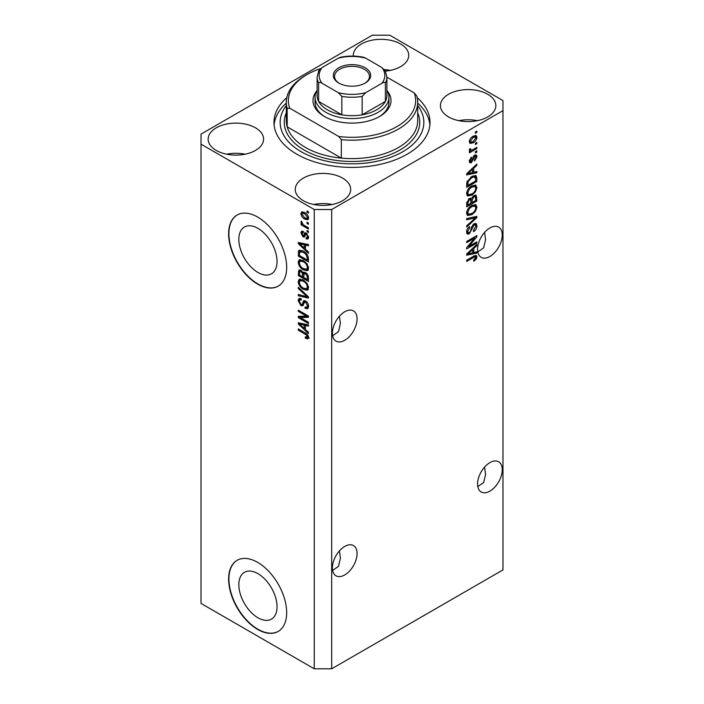 <?xml version="1.0" encoding="UTF-8"?>
<svg xmlns="http://www.w3.org/2000/svg" width="704" height="704" viewBox="0 0 704 704"><rect width="100%" height="100%" fill="white"/><g stroke="black" fill="none" stroke-linecap="round" stroke-linejoin="round"><path stroke-width="1.06" d="M238.832 584.69A27.016 15.594 -120 0 0 250.624 611.873A27.016 15.594 -120 0 0 271.445 619.115A27.016 15.594 -120 0 0 277.042 606.751A27.016 15.594 -120 0 0 265.25 579.559A27.016 15.594 -120 0 0 244.429 572.326A27.016 15.594 -120 0 0 238.832 584.69M238.832 239.395A27.016 15.594 -120 0 0 250.624 266.578A27.016 15.594 -120 0 0 271.445 273.821A27.016 15.594 -120 0 0 277.042 261.448A27.016 15.594 -120 0 0 265.25 234.265A27.016 15.594 -120 0 0 244.429 227.022A27.016 15.594 -120 0 0 238.832 239.395M228.615 233.825A41.061 23.707 -120 0 0 246.532 275.15A41.061 23.707 -120 0 0 278.177 286.15A41.061 23.707 -120 0 0 286.678 267.353A41.061 23.707 -120 0 0 268.752 226.028A41.061 23.707 -120 0 0 237.116 215.028A41.061 23.707 -120 0 0 228.615 233.825M237.266 214.949A41.061 23.707 -120 0 0 228.906 233.658A41.061 23.707 -120 0 0 246.726 274.877A41.061 23.707 -120 0 0 278.318 286.062M228.615 579.128A41.061 23.707 -120 0 0 246.532 620.444A41.061 23.707 -120 0 0 278.177 631.444A41.061 23.707 -120 0 0 286.678 612.647A41.061 23.707 -120 0 0 268.752 571.331A41.061 23.707 -120 0 0 237.116 560.331A41.061 23.707 -120 0 0 228.615 579.128M237.266 560.243A41.061 23.707 -120 0 0 228.906 578.961A41.061 23.707 -120 0 0 246.726 620.171A41.061 23.707 -120 0 0 278.318 631.356M332.64 570.469L338.501 566.262L340.419 558.193L339.425 550.906M357.078 553.564A17.45 10.076 -60 0 1 349.466 571.12A17.45 10.076 -60 0 1 336.019 575.802A17.45 10.076 -60 0 1 332.402 567.811A17.45 10.076 -60 0 1 340.023 550.246A17.45 10.076 -60 0 1 353.47 545.574A17.45 10.076 -60 0 1 357.078 553.564M477.805 486.658L483.666 482.451L485.575 474.382L484.581 467.095M502.242 469.753A17.45 10.076 -60 0 1 494.63 487.318A17.45 10.076 -60 0 1 481.175 491.99A17.45 10.076 -60 0 1 477.567 484A17.45 10.076 -60 0 1 485.179 466.444A17.45 10.076 -60 0 1 498.626 461.762A17.45 10.076 -60 0 1 502.242 469.753M332.64 335.799L338.501 331.593L340.419 323.523L339.425 316.237M332.402 333.142A17.45 10.076 120 0 0 336.019 341.132A17.45 10.076 120 0 0 349.466 336.45A17.45 10.076 120 0 0 357.078 318.894A17.45 10.076 120 0 0 353.47 310.904A17.45 10.076 120 0 0 340.023 315.577A17.45 10.076 120 0 0 332.402 333.142M477.805 251.988L483.666 247.782L485.575 239.712L484.581 232.426M477.567 249.33A17.45 10.076 120 0 0 481.175 257.321A17.45 10.076 120 0 0 494.63 252.648A17.45 10.076 120 0 0 502.242 235.083A17.45 10.076 120 0 0 498.626 227.102A17.45 10.076 120 0 0 485.179 231.774A17.45 10.076 120 0 0 477.567 249.33M385.484 71.104A27.711 15.998 0 0 0 408.742 55.317A27.711 15.998 0 0 0 400.629 44A27.711 15.998 0 0 0 370.427 40.533A27.711 15.998 0 0 0 353.32 55.317A27.711 15.998 0 0 0 353.355 56.1M390.271 70.4A27.711 15.998 0 0 0 384.542 69.617M255.464 127.811A27.711 15.998 0 0 0 225.262 124.344A27.711 15.998 0 0 0 208.155 139.119A27.711 15.998 0 0 0 216.278 150.436A27.711 15.998 0 0 0 246.479 153.903A27.711 15.998 0 0 0 263.586 139.119A27.711 15.998 0 0 0 255.464 127.811M245.106 154.211A27.711 15.998 0 0 0 226.635 154.211M342.566 178.094A27.711 15.998 0 0 0 312.365 174.627A27.711 15.998 0 0 0 295.258 189.411A27.711 15.998 0 0 0 303.371 200.719A27.711 15.998 0 0 0 333.573 204.186A27.711 15.998 0 0 0 350.68 189.411A27.711 15.998 0 0 0 342.566 178.094M332.209 204.494A27.711 15.998 0 0 0 313.729 204.494M487.722 94.283A27.711 15.998 0 0 0 457.521 90.816A27.711 15.998 0 0 0 440.414 105.6A27.711 15.998 0 0 0 448.536 116.917A27.711 15.998 0 0 0 478.738 120.384A27.711 15.998 0 0 0 495.845 105.6A27.711 15.998 0 0 0 487.722 94.283M477.365 120.683A27.711 15.998 0 0 0 458.894 120.683M286.792 97.636A78.012 45.038 0 0 0 273.988 122.364A78.012 45.038 0 0 0 296.842 154.211A78.012 45.038 0 0 0 381.85 163.97A78.012 45.038 0 0 0 430.012 122.364A78.012 45.038 0 0 0 417.208 97.636M372.319 35.2L201.027 134.094L201.027 144.153L314.257 209.519L331.681 209.519L502.973 110.625L502.973 100.566L389.743 35.2L372.319 35.2M468.75 246.497L476.837 241.824L476.837 243.047L466.682 248.917L466.682 247.614L474.778 237.987L466.682 242.669L466.682 241.446L476.837 235.585L476.837 236.887L468.75 246.497L467.993 246.057M474.012 223.802L476.133 223.564L476.969 225.79C476.837 228.334 475.693 230.305 473.537 231.695L473.405 230.551L475.781 226.371L475.244 224.858L474.047 225.007L469.33 233.825L467.35 234.071L466.55 232.021C466.638 229.742 467.65 227.955 469.586 226.67L469.718 227.806L467.738 231.299L468.23 232.716L469.357 232.584L470.386 231.607L471.583 227.014L474.012 223.802M466.682 218.539L476.837 216.374L476.837 217.633L466.682 227.005L466.682 225.755L475.649 217.756L466.682 219.806L466.682 218.539M475.42 204.53L476.969 207.082L475.376 211.464L471.891 214.667L467.623 215.477L466.55 213.101C467.078 209.607 468.811 207.055 471.768 205.445L475.939 204.741M475.42 185.02L476.969 187.581L475.376 191.963L471.891 195.158L467.623 195.967L466.55 193.591C467.078 190.106 468.811 187.554 471.768 185.935L475.939 185.24M473.801 172.26L476.837 171.53L476.837 172.797L466.682 174.918L466.682 173.73L476.837 164.111L476.837 165.378L473.801 168.159L473.801 172.26L472.613 171.574M475.385 132.035L476.837 131.199L476.837 132.422L475.385 133.258L475.385 132.035M201.027 144.153L201.027 603.434L314.257 668.8L331.681 668.8L331.681 209.519M331.681 668.8L502.973 569.906L502.973 110.625M473.07 136.268L476.221 135.599L476.969 137.298C476.582 139.832 475.306 141.662 473.141 142.78L470.07 143.405L469.322 141.715C469.691 139.216 470.941 137.394 473.07 136.268M475.385 143.317L476.837 142.472L476.837 143.695L475.385 144.531L475.385 143.317M473.009 149.565L476.837 147.347L476.837 148.57L469.454 152.838L469.454 151.615L470.633 150.938L469.322 150.251L469.718 148.878L470.765 148.72L470.633 149.626L471.495 150.216L473.009 149.565M469.603 150.85L469.322 150.251M469.638 149.046L471.495 150.216M475.385 151.694L476.837 150.858L476.837 152.073L475.385 152.918L475.385 151.694M474.584 155.206L476.3 154.968L476.969 156.71L474.593 160.987L474.461 159.843L475.913 157.238L474.769 156.314L471.425 162.668L469.946 162.853L469.322 161.181L471.425 157.177L471.557 158.321L470.378 160.53L471.275 161.533L474.584 155.206M474.1 155.39L475.552 156.226L473.818 155.769M469.26 160.758L471.275 161.533M471.706 176.528L475.992 175.63L476.837 178.024L476.837 181.482L466.682 187.352L466.866 182.072L471.706 176.528M473.854 195.554L476.133 195.202L476.837 200.992L466.682 206.853L466.682 203.218L469.234 198.528L471.363 198.607L473.854 195.554M471.029 198.308L470.589 198.158M473.801 252.56L476.837 251.838L476.837 253.106L466.682 255.226L466.682 254.038L476.837 244.42L476.837 245.687L473.801 248.468L473.801 252.56L472.613 251.882M476.969 256.898L476.256 259.142L473.801 261.254L473.669 260.11L475.781 257.532L475.015 256.758L466.682 261.413L466.682 260.19L473.572 256.212L476.388 255.464L476.969 256.898L475.517 256.062L475.455 256.802M475.781 257.532L473.827 256.071M300.362 317.618L308.449 322.282L308.449 323.506L298.294 317.636L298.294 316.342L306.39 316.07L298.294 311.388L298.294 310.174L308.449 316.034L308.449 317.346L300.362 317.618L301.814 316.774L308.449 316.554M304.586 300.599L303.195 301.4L305.624 300.995C307.542 302.315 308.528 304.119 308.581 306.398L307.674 308.686L305.149 308.343L305.017 307.05L306.715 307.252L307.393 305.606L305.659 302.236L304.603 302.086L302.782 305.826L300.942 305.606L298.162 300.59L298.998 298.452L301.198 298.742L301.321 300.036L299.86 299.842L299.35 301.242L300.969 304.401L301.998 304.612L303.776 300.74M298.294 287.267L308.449 296.824L308.449 298.082L298.294 295.733L298.294 294.474L307.261 296.833L298.294 288.534L298.294 287.267M308.581 287.69L306.988 290.233L303.503 289.406C300.485 287.804 298.698 285.226 298.162 281.67L299.235 279.303L303.38 280.042L307.032 283.342L308.581 287.69M307.551 290.013L308 289.652M308.581 268.189L306.988 270.732L303.503 269.905C300.485 268.303 298.698 265.716 298.162 262.161L299.235 259.802L303.38 260.542L307.032 263.842L308.581 268.189M307.551 270.512L308 270.142M306.997 222.244L308.449 223.08L308.449 224.303L306.997 223.467L306.997 222.244M304.682 212.529C306.882 213.638 308.185 215.477 308.581 218.055L307.824 219.736L304.753 219.12C302.588 218.002 301.312 216.172 300.934 213.638L301.69 211.957L304.682 212.529M308.581 337.506L307.868 338.923L305.413 338.21L305.281 336.917L307.393 336.767L306.627 335.104L298.294 330.132L298.294 328.909L305.184 332.895C307.111 333.766 308.238 335.306 308.581 337.506M308.572 336.574L307.12 337.418L308.37 336.204M314.257 668.8L314.257 209.519M305.413 249.207L308.449 251.988L308.449 253.255L298.294 243.646L298.294 242.458L308.449 244.57L308.449 245.837L305.413 245.106L305.413 249.207M303.169 232.681L301.981 233.517L302.887 235.567L303.503 235.541L304.7 232.804L306.196 233.059L308.581 237.318L307.947 238.982L306.205 238.858L306.073 237.556L307.138 237.662L307.525 236.623L306.381 234.388L305.712 234.274L304.383 237.028L303.037 236.87L300.934 232.954L301.585 231.238L303.037 231.387L303.169 232.681L302.315 232.61L303.767 231.774M302.887 235.567L304.955 234.696L305.633 232.795M306.997 230.472L308.449 231.317L308.449 232.531L306.997 231.695L306.997 230.472M304.621 225.597L308.449 227.806L308.449 229.029L301.066 224.761L301.066 223.538L302.245 224.224L300.934 222.024L301.321 221.1L303.107 224.506L304.621 225.597M306.997 210.971L308.449 211.807L308.449 213.03L306.997 212.186L306.997 210.971M303.318 251.055C306.319 252.578 308.035 255.059 308.449 258.482L308.449 261.941L298.294 256.071L298.478 251.011L299.138 250.175L303.318 251.055M304.119 272.078L302.975 272.738L305.466 272.562C307.437 273.803 308.431 275.554 308.449 277.834L308.449 281.45L298.294 275.581L298.954 269.984L300.846 270.195L302.975 272.738L303.415 272.219M305.413 329.516L308.449 332.288L308.449 333.564L298.294 323.946L298.294 322.758L308.449 324.878L308.449 326.146L305.413 325.415L305.413 329.516M309.32 338.087L306.865 337.374M306.68 337.48L305.413 338.21M307.446 334.629L306.627 335.104M299.35 329.525L298.294 330.132M305.413 248.169L304.938 247.72M300.15 243.188L299.746 242.801L298.294 243.646M308.449 244.649L306.865 244.27L305.413 245.106M305.677 244.957L305.677 243.989L304.225 244.825L299.35 243.654L304.225 248.125L304.225 244.825M305.413 247.438L304.225 248.125M300.599 242.933L299.35 243.654M308.466 238.26L307.657 238.014L306.205 238.858M307.657 238.014L307.595 237.389M308.44 236.104L307.525 236.623M307.243 233.886L306.381 234.388M306.918 233.578L305.712 234.274M304.938 236.245L303.037 236.87M304.489 236.034L303.714 235.444M302.403 232.558L302.377 232.109L300.934 232.954M302.377 232.109L302.491 231.194M304.339 234.731L304.955 234.696L304.339 234.731M308.053 231.088L306.997 231.695M302.113 224.154L301.066 224.761M301.761 221.54L300.934 222.024M308.053 211.578L306.997 212.186M308.396 219.094L306.68 218.539M305.932 218.442L304.753 219.12M302.412 213.303L302.377 212.802L300.934 213.638M302.377 212.802L302.57 211.754M304.295 212.309L302.447 213.277L301.981 214.28L304.753 217.897L307.058 218.416L307.525 217.413L304.753 213.787L302.447 213.277M307.058 218.416L308.554 217.554M305.738 213.215L304.753 213.787M308.422 216.894L307.525 217.413M308.053 222.851L306.997 223.467M308.449 260.269L307.657 259.811M299.482 255.385L298.294 256.071M299.746 251.926L299.93 250.175L298.478 251.011M302.289 250.51L299.684 251.935L299.482 255.543L307.261 260.04L307.261 257.946L305.782 254.162L303.301 252.261L299.684 251.935M308.449 259.354L307.261 260.04M304.313 251.68L303.301 252.261M306.583 253.704L305.782 254.162M308.37 257.303L307.261 257.946M308.44 269.887L304.955 269.069M304.656 269.236L303.503 269.905M299.622 261.65L298.162 262.161M299.614 261.325L300.071 259.547M301.057 260.92L302.509 260.084L300.15 261.105L299.35 262.838C299.781 265.575 301.18 267.529 303.521 268.699L306.592 269.245L307.393 267.511C306.97 264.845 305.624 262.918 303.354 261.738L300.15 261.105M306.592 269.245L308.572 267.881M304.357 261.158L303.354 261.738M308.449 266.904L307.393 267.511M308.449 279.77L307.657 279.312M303.697 277.024L302.905 276.566M299.482 274.894L298.294 275.581M299.746 271.427L299.895 269.834M305.703 272.703L304.163 273.583L303.697 277.482L307.261 279.541L307.138 275.871L305.474 273.786L304.163 273.583M303.961 273.812L303.785 272.272M299.482 275.044L302.509 276.795L302.412 273.39L301.013 271.515L299.869 271.322L299.482 275.044M303.697 276.109L302.509 276.795M301.875 271.014L301.013 271.515M303.864 272.554L302.412 273.39M308.449 278.854L307.261 279.541M306.416 273.24L305.474 273.786M308.009 275.361L307.138 275.871M308.343 276.496L307.261 277.121M308.44 289.397L304.955 288.57M304.656 288.746L303.503 289.406M299.622 281.151L298.162 281.67M299.614 280.826L300.071 279.048M301.057 280.43L302.509 279.585L300.15 280.606L299.35 282.348C299.781 285.085 301.18 287.03 303.521 288.2L306.592 288.754L307.393 287.021C306.97 284.346 305.624 282.418 303.354 281.248L300.15 280.606M306.592 288.754L308.572 287.39M304.357 280.667L303.354 281.248M308.449 286.414L307.393 287.021M308.449 296.912L307.507 296.692M301.259 295.24L299.746 294.888L298.294 295.733M308.009 296.41L307.261 296.833M299.121 288.05L298.294 288.534M308.264 308.053L306.601 307.507L305.149 308.343M306.715 307.252L308.572 306.002M308.44 305.008L307.393 305.606M306.566 301.708L305.659 302.236M303.354 305.14L302.394 304.77L300.942 305.606M299.614 300.071L298.162 300.59M299.614 299.754L299.869 298.285M304.647 300.564L303.45 303.776L301.998 304.612M300.758 317.39L299.746 316.8L298.294 317.636M299.746 316.8L299.746 316.29M307.446 315.454L306.39 316.07M299.35 310.781L298.294 311.388M305.413 328.478L304.938 328.02M300.15 323.497L299.746 323.11L298.294 323.946M308.449 324.958L306.865 324.579L305.413 325.415M305.677 325.266L305.677 324.298L304.225 325.134L299.35 323.963L304.225 328.434L304.225 325.134M305.413 327.747L304.225 328.434M300.599 323.242L299.35 323.963M475.781 131.806L476.837 132.422M475.341 135.414L475.517 136.453L476.969 137.298M475.517 136.453L475.49 136.954M471.97 142.102L473.141 142.78M471.222 142.199L469.506 142.754M469.462 140.606L470.818 142.067L473.141 141.566L475.913 137.87L473.625 135.969M469.348 141.222L470.818 142.067M472.146 136.875L473.141 137.447L470.378 141.134M475.455 136.937L473.141 137.447M475.781 143.088L476.837 143.695M475.781 147.963L476.837 148.57M471.038 150.242L470.237 150.709M469.322 150.181L470.633 150.938M475.781 151.466L476.837 152.073M475.394 154.871L475.517 155.874L476.969 156.71M473.211 156.473L474.1 156.983M470.483 161.462L469.973 161.832L471.425 162.668M469.973 161.832L469.418 162.078M470.677 157.81L471.557 158.321M469.462 160.002L470.378 160.53M475.385 171.882L476.837 172.797M475.385 171.961L472.613 172.542L472.613 169.25L467.738 173.712L472.613 172.542M471.495 172.77L469.207 173.254M467.535 173.598L466.682 173.774M476.01 164.903L476.837 165.378M473.035 167.71L473.801 168.159M472.349 168.362L472.349 169.092M467.086 173.342L467.738 173.712M471.874 168.819L472.613 169.25M475.077 175.402L475.385 177.188L476.837 178.024M475.649 180.796L476.837 181.482M467.474 185.222L466.682 185.671M472.762 175.974L475.042 176.915L472.842 175.938M467.87 185.451L475.649 180.954L475.649 178.86L474.17 176.783L471.689 177.751L468.072 181.614L467.87 185.451L466.682 184.765M466.743 182.741L467.87 183.383M467.201 181.113L468.072 181.614M470.677 177.17L471.689 177.751M474.61 191.514L475.376 191.963M470.765 194.506L471.891 195.158M469.383 194.876L467.007 195.404M475.077 184.958L475.517 186.745L476.969 187.581M466.699 192.298L467.738 192.896L468.521 194.674L471.909 193.934C474.1 192.746 475.385 190.863 475.781 188.276L474.98 186.525L472.648 185.478M466.558 193.31L468.521 194.674M468.635 188.549L469.445 189.006L467.738 192.896M470.738 186.595L471.742 187.176L469.445 189.006M474.98 186.525L471.742 187.176M475.2 195.043L475.385 196.698M475.649 200.306L476.837 200.992M471.689 202.286L470.897 202.743M467.474 204.723L466.682 205.181M470.73 198.238L470.633 199.584M470.897 201.828L472.085 202.514L475.649 200.455L475.526 196.926L473.678 195.659M466.682 204.266L467.87 204.952L470.897 203.201L470.8 199.901L469.022 198.607M468.45 199.1L469.401 199.646L467.87 202.954L467.87 204.952M470.8 199.901L469.401 199.646M472.921 196.222L473.862 196.768L472.085 200.262L472.085 202.514M475.526 196.926L473.862 196.768M474.61 211.024L475.376 211.464M470.765 214.016L471.891 214.667M469.383 214.377L467.007 214.905M475.077 204.459L475.517 206.246L476.969 207.082M466.699 211.798L467.738 212.406L468.521 214.174L471.909 213.435C474.1 212.247 475.385 210.364 475.781 207.777L474.98 206.034L472.648 204.987M466.558 212.819L468.521 214.174M468.635 208.05L469.445 208.516L467.738 212.406M470.738 206.105L471.742 206.677L469.445 208.516M474.98 206.034L471.742 206.677M475.385 216.682L476.837 217.633M475.385 216.788L474.848 217.29M474.223 216.929L475.649 217.756M474.197 216.911L466.682 218.645M475.253 223.379L475.517 224.954L476.969 225.79M475.244 224.858L473.722 223.986M473.114 224.47L474.047 225.007M466.558 231.678L469.33 233.825M467.878 232.98L466.77 233.394M468.758 227.26L469.718 227.806M466.69 230.692L467.738 231.299M475.781 242.44L476.837 243.047M468.354 246.268L467.298 246.884M473.722 237.38L474.778 237.987M475.71 236.236L476.837 236.887M474.778 236.773L474.091 237.591M475.385 252.182L476.837 253.106M475.385 252.27L472.613 252.842M471.495 253.079L469.207 253.554M467.535 253.906L466.682 254.082M476.01 245.203L476.837 245.687M473.035 248.019L473.801 248.468M472.349 248.662L472.349 249.401M469.656 253.449L472.613 252.85L472.613 249.55L467.738 254.021L469.656 253.449M467.086 253.642L467.738 254.021M471.874 249.119L472.613 249.55M475.402 258.658L476.256 259.142M474.329 256.687L473.563 255.913M475.446 255.385L475.517 256.062M387.42 91.142A39.002 22.519 180 0 1 379.579 116.494A39.002 22.519 180 0 1 324.421 116.494L324.421 116.494A39.002 22.519 180 0 1 316.58 91.142M386.901 90.209A36.951 21.331 180 0 1 388.951 97.222A36.951 21.331 180 0 1 366.142 116.926A36.951 21.331 180 0 1 325.873 112.306A36.951 21.331 180 0 1 315.049 97.222L315.049 102.247A36.951 21.331 0 0 0 325.16 116.917M286.308 102.247L286.308 120.683A65.692 37.928 0 0 0 287.179 126.843A65.692 37.928 0 0 0 305.545 147.506A65.692 37.928 0 0 0 341.334 158.11L287.179 126.843L287.179 108.398A65.692 37.928 180 0 1 286.308 102.247A65.692 37.928 180 0 1 305.545 75.425L306.997 74.589A63.642 36.74 0 0 0 289.749 108.214L287.179 108.398M286.308 105.556A71.852 41.483 0 0 0 301.198 151.694A71.852 41.483 0 0 0 392.647 156.57A71.852 41.483 0 0 0 417.692 105.556M417.692 103.101A78.012 45.038 180 0 1 429.889 124.872M341.334 139.674L338.765 136.506A63.642 36.74 0 0 0 414.251 92.928L416.821 96.087A65.692 37.928 180 0 1 417.692 102.247A65.692 37.928 180 0 1 341.334 139.674L341.334 158.11A65.692 37.928 0 0 0 417.692 120.683L417.692 102.247M414.251 92.928L386.901 77.141M320.47 68.658A63.642 36.74 0 0 0 306.997 74.589M338.765 136.506L289.749 108.214M274.111 124.872A78.012 45.038 180 0 1 286.308 103.101M378.84 116.917A36.951 21.331 0 0 0 388.951 102.247L388.951 97.222M338.791 83.054L338.791 83.054A18.682 10.789 180 0 1 338.791 67.804A18.682 10.789 180 0 1 365.209 67.804A18.682 10.789 180 0 1 365.209 83.054A18.682 10.789 180 0 1 338.791 83.054M364.76 83.31A17.45 10.076 0 0 0 369.45 76.437A17.45 10.076 0 0 0 364.338 69.309A17.45 10.076 0 0 0 345.321 67.126A17.45 10.076 0 0 0 334.55 76.437A17.45 10.076 0 0 0 339.24 83.31M322.142 83.336C320.575 82.201 319.396 82.078 318.613 82.966A34.901 20.152 180 0 1 317.099 77.106L317.099 95.542A34.901 20.152 0 0 0 318.613 101.411A34.901 20.152 0 0 0 327.325 109.789A34.901 20.152 0 0 0 341.836 114.814A34.901 20.152 0 0 0 362.164 114.814A34.901 20.152 0 0 0 385.387 101.411A34.901 20.152 0 0 0 386.901 95.542L386.901 77.106A34.901 20.152 180 0 1 385.387 82.966C384.604 82.086 383.425 82.201 381.858 83.336A32.85 18.964 0 0 0 381.858 67.522L365.693 58.186A32.85 18.964 0 0 0 338.307 58.186L322.142 67.522A32.85 18.964 0 0 0 322.142 83.336L338.307 92.664A32.85 18.964 0 0 0 365.693 92.664L381.858 83.336M318.613 82.966L318.613 101.411L341.836 114.814L341.836 96.378L338.307 92.664M315.049 97.222A36.951 21.331 180 0 1 317.099 90.209M365.693 92.664L362.164 96.378L362.164 114.814L385.387 101.411L385.387 82.966M338.307 58.186L340.551 57.235C348.181 55.704 355.819 55.704 363.449 57.235L365.693 58.186M381.858 67.522L385.387 71.236M318.613 71.236L322.142 67.522M306.266 333.59L305.272 334.162M302.817 243.399L301.435 244.2M305.378 233.578L303.926 234.414M299.666 251.97L298.294 252.771M299.746 271.102L298.294 271.938M303.917 273.838L302.509 274.648M306.451 294.941L305.659 295.398M304.128 302.298L302.676 303.142M302.817 323.699L301.435 324.5M472.666 157.775L473.695 158.374M469.11 171.424L469.823 171.838M475.385 196.539L476.837 197.375M466.734 202.303L467.87 202.954M470.633 199.426L472.085 200.262M472.595 217.325L474.047 218.161M471.222 228.527L472.12 229.046M469.11 251.733L469.823 252.146M472.604 256.775L473.66 257.382M417.692 112.807A67.742 39.116 180 0 1 385.431 156.376A67.742 39.116 180 0 1 304.093 150.014A67.742 39.116 180 0 1 286.308 112.807M362.164 96.378A34.901 20.152 180 0 1 341.836 96.378M307.138 237.662L308.581 236.817M303.389 235.629L304.841 234.793M299.869 271.322L301.321 270.486M304.603 302.086L306.055 301.25M299.86 299.842L301.312 299.006M470.923 150.198L469.471 149.354M475.464 256.81L474.012 255.966M318.859 70.444L317.099 77.106M385.141 70.444L386.901 77.106"/></g></svg>
